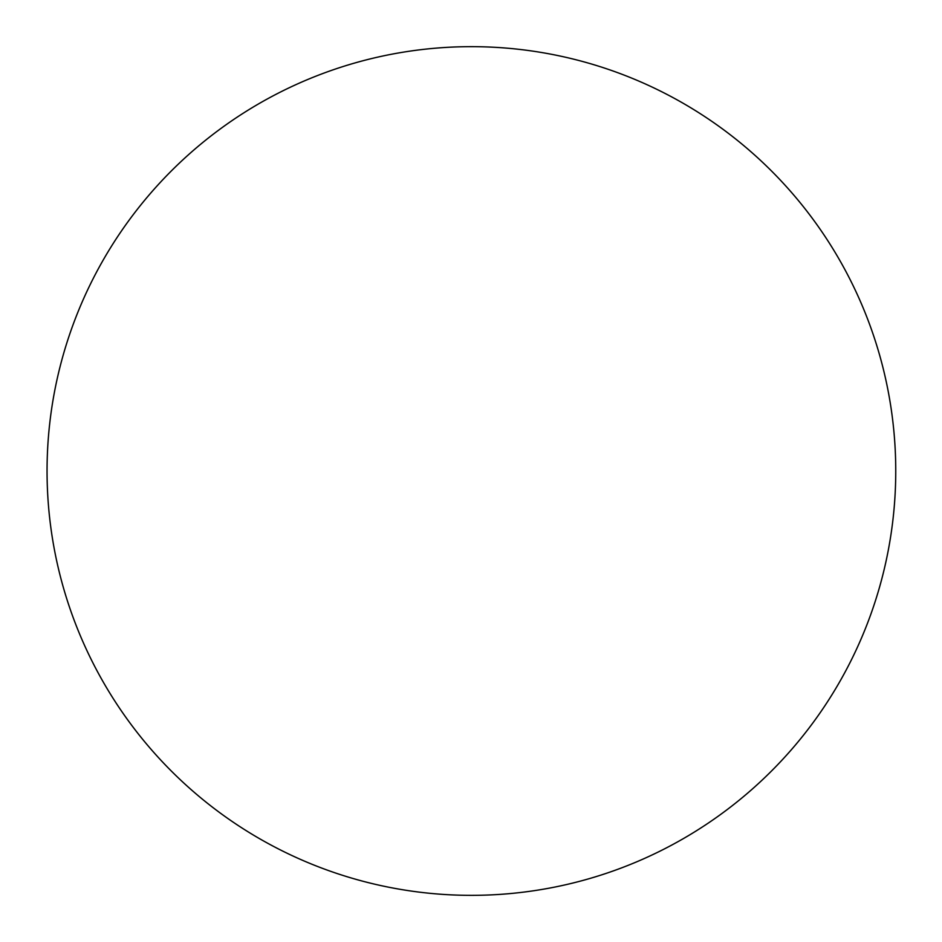 <?xml version="1.0" encoding="UTF-8"?>
<svg xmlns="http://www.w3.org/2000/svg" width="942" height="942" viewBox="0 0 942 942"><rect width="100%" height="100%" fill="white"/><g stroke="black" fill="none" stroke-linecap="round" stroke-linejoin="round"><path stroke-width="1.41" d="M236.477 824.38A424.336 424.336 0 0 0 824.78 705.935A424.336 424.336 0 0 0 550.081 54.024A424.336 424.336 0 0 0 236.477 824.38"/></g></svg>
